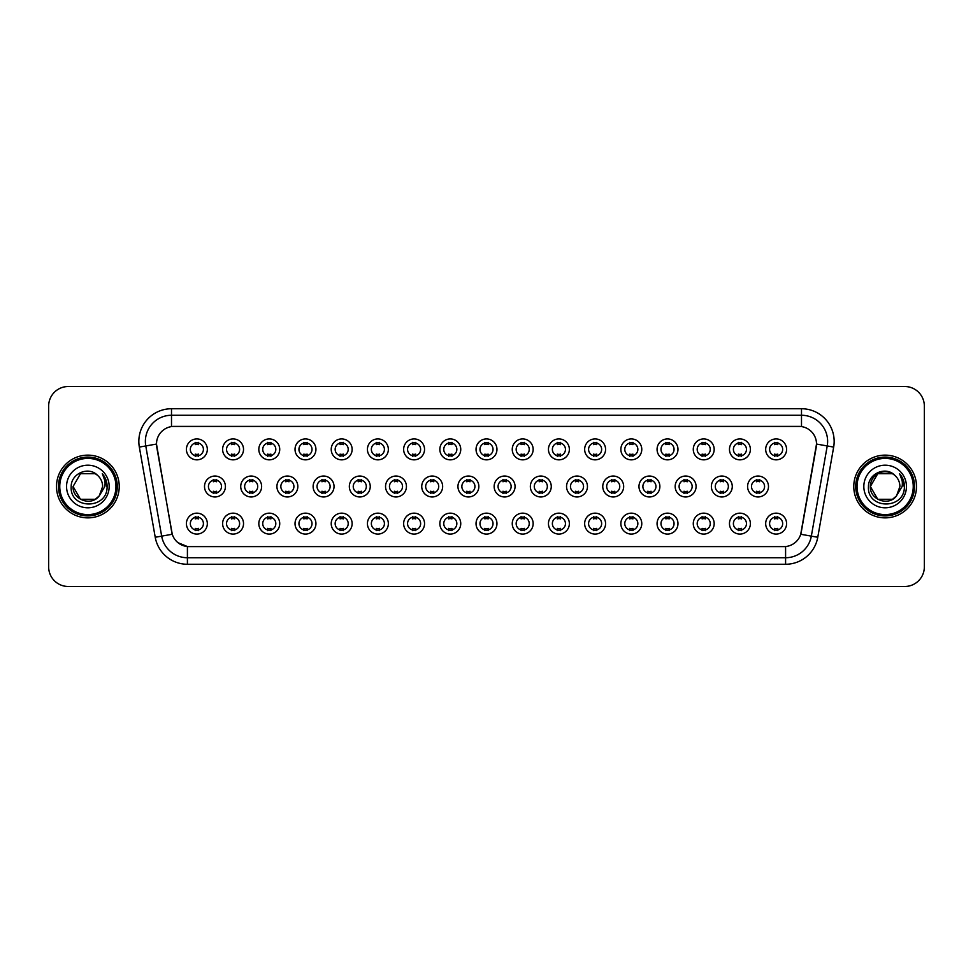 <?xml version="1.0" encoding="UTF-8"?>
<svg xmlns="http://www.w3.org/2000/svg" width="973" height="973" viewBox="0 0 973 973"><rect width="100%" height="100%" fill="white"/><g stroke="black" fill="none" stroke-linecap="round" stroke-linejoin="round"><path stroke-width="1.46" d="M243.53 523.62A10.46 10.46 0 0 1 233.07 534.08A10.46 10.46 0 0 1 222.61 523.62A10.46 10.46 0 0 1 233.07 513.16A10.46 10.46 0 0 1 243.53 523.62M226.539 523.62A6.531 6.531 0 0 0 233.07 530.151A6.531 6.531 0 0 0 239.601 523.62A6.531 6.531 0 0 0 233.07 517.089A6.531 6.531 0 0 0 226.539 523.62M279.725 523.62A10.46 10.46 0 0 1 269.278 534.08A10.46 10.46 0 0 1 258.818 523.62A10.46 10.46 0 0 1 269.278 513.16A10.46 10.46 0 0 1 279.725 523.62M262.734 523.62A6.531 6.531 0 0 0 269.278 530.151A6.531 6.531 0 0 0 275.809 523.62A6.531 6.531 0 0 0 269.278 517.089A6.531 6.531 0 0 0 262.734 523.62M315.933 523.62A10.46 10.46 0 0 1 305.473 534.08A10.46 10.46 0 0 1 295.026 523.62A10.46 10.46 0 0 1 305.473 513.16A10.46 10.46 0 0 1 315.933 523.62M298.942 523.62A6.531 6.531 0 0 0 305.473 530.151A6.531 6.531 0 0 0 312.017 523.62A6.531 6.531 0 0 0 305.473 517.089A6.531 6.531 0 0 0 298.942 523.62M352.141 523.62A10.46 10.46 0 0 1 341.681 534.08A10.46 10.46 0 0 1 331.221 523.62A10.46 10.46 0 0 1 341.681 513.16A10.46 10.46 0 0 1 352.141 523.62M335.15 523.62A6.531 6.531 0 0 0 341.681 530.151A6.531 6.531 0 0 0 348.212 523.62A6.531 6.531 0 0 0 341.681 517.089A6.531 6.531 0 0 0 335.15 523.62M388.349 523.62A10.46 10.46 0 0 1 377.889 534.08A10.46 10.46 0 0 1 367.429 523.62A10.46 10.46 0 0 1 377.889 513.16A10.46 10.46 0 0 1 388.349 523.62M371.358 523.62A6.531 6.531 0 0 0 377.889 530.151A6.531 6.531 0 0 0 384.42 523.62A6.531 6.531 0 0 0 377.889 517.089A6.531 6.531 0 0 0 371.358 523.62M424.544 523.62A10.46 10.46 0 0 1 414.097 534.08A10.46 10.46 0 0 1 403.637 523.62A10.46 10.46 0 0 1 414.097 513.16A10.46 10.46 0 0 1 424.544 523.62M407.553 523.62A6.531 6.531 0 0 0 414.097 530.151A6.531 6.531 0 0 0 420.628 523.62A6.531 6.531 0 0 0 414.097 517.089A6.531 6.531 0 0 0 407.553 523.62M460.752 523.62A10.46 10.46 0 0 1 450.292 534.08A10.46 10.46 0 0 1 439.845 523.62A10.46 10.46 0 0 1 450.292 513.16A10.46 10.46 0 0 1 460.752 523.62M443.761 523.62A6.531 6.531 0 0 0 450.292 530.151A6.531 6.531 0 0 0 456.836 523.62A6.531 6.531 0 0 0 450.292 517.089A6.531 6.531 0 0 0 443.761 523.62M496.96 523.62A10.46 10.46 0 0 1 486.5 534.08A10.46 10.46 0 0 1 476.04 523.62A10.46 10.46 0 0 1 486.5 513.16A10.46 10.46 0 0 1 496.96 523.62M479.969 523.62A6.531 6.531 0 0 0 486.5 530.151A6.531 6.531 0 0 0 493.031 523.62A6.531 6.531 0 0 0 486.5 517.089A6.531 6.531 0 0 0 479.969 523.62M533.155 523.62A10.46 10.46 0 0 1 522.708 534.08A10.46 10.46 0 0 1 512.248 523.62A10.46 10.46 0 0 1 522.708 513.16A10.46 10.46 0 0 1 533.155 523.62M516.164 523.62A6.531 6.531 0 0 0 522.708 530.151A6.531 6.531 0 0 0 529.239 523.62A6.531 6.531 0 0 0 522.708 517.089A6.531 6.531 0 0 0 516.164 523.62M569.363 523.62A10.46 10.46 0 0 1 558.903 534.08A10.46 10.46 0 0 1 548.456 523.62A10.46 10.46 0 0 1 558.903 513.16A10.46 10.46 0 0 1 569.363 523.62M552.372 523.62A6.531 6.531 0 0 0 558.903 530.151A6.531 6.531 0 0 0 565.447 523.62A6.531 6.531 0 0 0 558.903 517.089A6.531 6.531 0 0 0 552.372 523.62M605.571 523.62A10.46 10.46 0 0 1 595.111 534.08A10.46 10.46 0 0 1 584.651 523.62A10.46 10.46 0 0 1 595.111 513.16A10.46 10.46 0 0 1 605.571 523.62M588.58 523.62A6.531 6.531 0 0 0 595.111 530.151A6.531 6.531 0 0 0 601.642 523.62A6.531 6.531 0 0 0 595.111 517.089A6.531 6.531 0 0 0 588.58 523.62M641.779 523.62A10.46 10.46 0 0 1 631.319 534.08A10.46 10.46 0 0 1 620.859 523.62A10.46 10.46 0 0 1 631.319 513.16A10.46 10.46 0 0 1 641.779 523.62M624.788 523.62A6.531 6.531 0 0 0 631.319 530.151A6.531 6.531 0 0 0 637.85 523.62A6.531 6.531 0 0 0 631.319 517.089A6.531 6.531 0 0 0 624.788 523.62M677.974 523.62A10.46 10.46 0 0 1 667.527 534.08A10.46 10.46 0 0 1 657.067 523.62A10.46 10.46 0 0 1 667.527 513.16A10.46 10.46 0 0 1 677.974 523.62M660.983 523.62A6.531 6.531 0 0 0 667.527 530.151A6.531 6.531 0 0 0 674.058 523.62A6.531 6.531 0 0 0 667.527 517.089A6.531 6.531 0 0 0 660.983 523.62M714.182 523.62A10.46 10.46 0 0 1 703.722 534.08A10.46 10.46 0 0 1 693.275 523.62A10.46 10.46 0 0 1 703.722 513.16A10.46 10.46 0 0 1 714.182 523.62M697.191 523.62A6.531 6.531 0 0 0 703.722 530.151A6.531 6.531 0 0 0 710.266 523.62A6.531 6.531 0 0 0 703.722 517.089A6.531 6.531 0 0 0 697.191 523.62M750.39 523.62A10.46 10.46 0 0 1 739.93 534.08A10.46 10.46 0 0 1 729.47 523.62A10.46 10.46 0 0 1 739.93 513.16A10.46 10.46 0 0 1 750.39 523.62M733.399 523.62A6.531 6.531 0 0 0 739.93 530.151A6.531 6.531 0 0 0 746.461 523.62A6.531 6.531 0 0 0 739.93 517.089A6.531 6.531 0 0 0 733.399 523.62M786.585 523.62A10.46 10.46 0 0 1 776.138 534.08A10.46 10.46 0 0 1 765.678 523.62A10.46 10.46 0 0 1 776.138 513.16A10.46 10.46 0 0 1 786.585 523.62M769.594 523.62A6.531 6.531 0 0 0 776.138 530.151A6.531 6.531 0 0 0 782.669 523.62A6.531 6.531 0 0 0 776.138 517.089A6.531 6.531 0 0 0 769.594 523.62M207.322 523.62A10.46 10.46 0 0 1 196.862 534.08A10.46 10.46 0 0 1 186.415 523.62A10.46 10.46 0 0 1 196.862 513.16A10.46 10.46 0 0 1 207.322 523.62M190.331 523.62A6.531 6.531 0 0 0 196.862 530.151A6.531 6.531 0 0 0 203.406 523.62A6.531 6.531 0 0 0 196.862 517.089A6.531 6.531 0 0 0 190.331 523.62M261.628 486.5A10.46 10.46 0 0 1 251.168 496.96A10.46 10.46 0 0 1 240.72 486.5A10.46 10.46 0 0 1 251.168 476.04A10.46 10.46 0 0 1 261.628 486.5M244.637 486.5A6.531 6.531 0 0 0 251.168 493.031A6.531 6.531 0 0 0 257.711 486.5A6.531 6.531 0 0 0 251.168 479.969A6.531 6.531 0 0 0 244.637 486.5M297.835 486.5A10.46 10.46 0 0 1 287.376 496.96A10.46 10.46 0 0 1 276.916 486.5A10.46 10.46 0 0 1 287.376 476.04A10.46 10.46 0 0 1 297.835 486.5M280.844 486.5A6.531 6.531 0 0 0 287.376 493.031A6.531 6.531 0 0 0 293.907 486.5A6.531 6.531 0 0 0 287.376 479.969A6.531 6.531 0 0 0 280.844 486.5M334.031 486.5A10.46 10.46 0 0 1 323.583 496.96A10.46 10.46 0 0 1 313.124 486.5A10.46 10.46 0 0 1 323.583 476.04A10.46 10.46 0 0 1 334.031 486.5M317.04 486.5A6.531 6.531 0 0 0 323.583 493.031A6.531 6.531 0 0 0 330.115 486.5A6.531 6.531 0 0 0 323.583 479.969A6.531 6.531 0 0 0 317.04 486.5M370.239 486.5A10.46 10.46 0 0 1 359.779 496.96A10.46 10.46 0 0 1 349.331 486.5A10.46 10.46 0 0 1 359.779 476.04A10.46 10.46 0 0 1 370.239 486.5M353.248 486.5A6.531 6.531 0 0 0 359.779 493.031A6.531 6.531 0 0 0 366.322 486.5A6.531 6.531 0 0 0 359.779 479.969A6.531 6.531 0 0 0 353.248 486.5M406.446 486.5A10.46 10.46 0 0 1 395.987 496.96A10.46 10.46 0 0 1 385.539 486.5A10.46 10.46 0 0 1 395.987 476.04A10.46 10.46 0 0 1 406.446 486.5M389.455 486.5A6.531 6.531 0 0 0 395.987 493.031A6.531 6.531 0 0 0 402.53 486.5A6.531 6.531 0 0 0 395.987 479.969A6.531 6.531 0 0 0 389.455 486.5M442.654 486.5A10.46 10.46 0 0 1 432.194 496.96A10.46 10.46 0 0 1 421.735 486.5A10.46 10.46 0 0 1 432.194 476.04A10.46 10.46 0 0 1 442.654 486.5M425.663 486.5A6.531 6.531 0 0 0 432.194 493.031A6.531 6.531 0 0 0 438.726 486.5A6.531 6.531 0 0 0 432.194 479.969A6.531 6.531 0 0 0 425.663 486.5M478.85 486.5A10.46 10.46 0 0 1 468.402 496.96A10.46 10.46 0 0 1 457.942 486.5A10.46 10.46 0 0 1 468.402 476.04A10.46 10.46 0 0 1 478.85 486.5M461.859 486.5A6.531 6.531 0 0 0 468.402 493.031A6.531 6.531 0 0 0 474.933 486.5A6.531 6.531 0 0 0 468.402 479.969A6.531 6.531 0 0 0 461.859 486.5M515.058 486.5A10.46 10.46 0 0 1 504.598 496.96A10.46 10.46 0 0 1 494.15 486.5A10.46 10.46 0 0 1 504.598 476.04A10.46 10.46 0 0 1 515.058 486.5M498.067 486.5A6.531 6.531 0 0 0 504.598 493.031A6.531 6.531 0 0 0 511.141 486.5A6.531 6.531 0 0 0 504.598 479.969A6.531 6.531 0 0 0 498.067 486.5M551.265 486.5A10.46 10.46 0 0 1 540.806 496.96A10.46 10.46 0 0 1 530.346 486.5A10.46 10.46 0 0 1 540.806 476.04A10.46 10.46 0 0 1 551.265 486.5M534.274 486.5A6.531 6.531 0 0 0 540.806 493.031A6.531 6.531 0 0 0 547.337 486.5A6.531 6.531 0 0 0 540.806 479.969A6.531 6.531 0 0 0 534.274 486.5M587.461 486.5A10.46 10.46 0 0 1 577.013 496.96A10.46 10.46 0 0 1 566.554 486.5A10.46 10.46 0 0 1 577.013 476.04A10.46 10.46 0 0 1 587.461 486.5M570.47 486.5A6.531 6.531 0 0 0 577.013 493.031A6.531 6.531 0 0 0 583.545 486.5A6.531 6.531 0 0 0 577.013 479.969A6.531 6.531 0 0 0 570.47 486.5M623.669 486.5A10.46 10.46 0 0 1 613.221 496.96A10.46 10.46 0 0 1 602.761 486.5A10.46 10.46 0 0 1 613.221 476.04A10.46 10.46 0 0 1 623.669 486.5M606.678 486.5A6.531 6.531 0 0 0 613.221 493.031A6.531 6.531 0 0 0 619.752 486.5A6.531 6.531 0 0 0 613.221 479.969A6.531 6.531 0 0 0 606.678 486.5M659.876 486.5A10.46 10.46 0 0 1 649.417 496.96A10.46 10.46 0 0 1 638.969 486.5A10.46 10.46 0 0 1 649.417 476.04A10.46 10.46 0 0 1 659.876 486.5M642.885 486.5A6.531 6.531 0 0 0 649.417 493.031A6.531 6.531 0 0 0 655.96 486.5A6.531 6.531 0 0 0 649.417 479.969A6.531 6.531 0 0 0 642.885 486.5M696.084 486.5A10.46 10.46 0 0 1 685.624 496.96A10.46 10.46 0 0 1 675.165 486.5A10.46 10.46 0 0 1 685.624 476.04A10.46 10.46 0 0 1 696.084 486.5M679.093 486.5A6.531 6.531 0 0 0 685.624 493.031A6.531 6.531 0 0 0 692.156 486.5A6.531 6.531 0 0 0 685.624 479.969A6.531 6.531 0 0 0 679.093 486.5M732.28 486.5A10.46 10.46 0 0 1 721.832 496.96A10.46 10.46 0 0 1 711.372 486.5A10.46 10.46 0 0 1 721.832 476.04A10.46 10.46 0 0 1 732.28 486.5M715.289 486.5A6.531 6.531 0 0 0 721.832 493.031A6.531 6.531 0 0 0 728.363 486.5A6.531 6.531 0 0 0 721.832 479.969A6.531 6.531 0 0 0 715.289 486.5M768.488 486.5A10.46 10.46 0 0 1 758.028 496.96A10.46 10.46 0 0 1 747.58 486.5A10.46 10.46 0 0 1 758.028 476.04A10.46 10.46 0 0 1 768.488 486.5M751.497 486.5A6.531 6.531 0 0 0 758.028 493.031A6.531 6.531 0 0 0 764.571 486.5A6.531 6.531 0 0 0 758.028 479.969A6.531 6.531 0 0 0 751.497 486.5M225.42 486.5A10.46 10.46 0 0 1 214.972 496.96A10.46 10.46 0 0 1 204.512 486.5A10.46 10.46 0 0 1 214.972 476.04A10.46 10.46 0 0 1 225.42 486.5M208.429 486.5A6.531 6.531 0 0 0 214.972 493.031A6.531 6.531 0 0 0 221.503 486.5A6.531 6.531 0 0 0 214.972 479.969A6.531 6.531 0 0 0 208.429 486.5M243.53 449.38A10.46 10.46 0 0 1 233.07 459.84A10.46 10.46 0 0 1 222.61 449.38A10.46 10.46 0 0 1 233.07 438.92A10.46 10.46 0 0 1 243.53 449.38M226.539 449.38A6.531 6.531 0 0 0 233.07 455.911A6.531 6.531 0 0 0 239.601 449.38A6.531 6.531 0 0 0 233.07 442.849A6.531 6.531 0 0 0 226.539 449.38M279.725 449.38A10.46 10.46 0 0 1 269.278 459.84A10.46 10.46 0 0 1 258.818 449.38A10.46 10.46 0 0 1 269.278 438.92A10.46 10.46 0 0 1 279.725 449.38M262.734 449.38A6.531 6.531 0 0 0 269.278 455.911A6.531 6.531 0 0 0 275.809 449.38A6.531 6.531 0 0 0 269.278 442.849A6.531 6.531 0 0 0 262.734 449.38M315.933 449.38A10.46 10.46 0 0 1 305.473 459.84A10.46 10.46 0 0 1 295.026 449.38A10.46 10.46 0 0 1 305.473 438.92A10.46 10.46 0 0 1 315.933 449.38M298.942 449.38A6.531 6.531 0 0 0 305.473 455.911A6.531 6.531 0 0 0 312.017 449.38A6.531 6.531 0 0 0 305.473 442.849A6.531 6.531 0 0 0 298.942 449.38M352.141 449.38A10.46 10.46 0 0 1 341.681 459.84A10.46 10.46 0 0 1 331.221 449.38A10.46 10.46 0 0 1 341.681 438.92A10.46 10.46 0 0 1 352.141 449.38M335.15 449.38A6.531 6.531 0 0 0 341.681 455.911A6.531 6.531 0 0 0 348.212 449.38A6.531 6.531 0 0 0 341.681 442.849A6.531 6.531 0 0 0 335.15 449.38M388.349 449.38A10.46 10.46 0 0 1 377.889 459.84A10.46 10.46 0 0 1 367.429 449.38A10.46 10.46 0 0 1 377.889 438.92A10.46 10.46 0 0 1 388.349 449.38M371.358 449.38A6.531 6.531 0 0 0 377.889 455.911A6.531 6.531 0 0 0 384.42 449.38A6.531 6.531 0 0 0 377.889 442.849A6.531 6.531 0 0 0 371.358 449.38M424.544 449.38A10.46 10.46 0 0 1 414.097 459.84A10.46 10.46 0 0 1 403.637 449.38A10.46 10.46 0 0 1 414.097 438.92A10.46 10.46 0 0 1 424.544 449.38M407.553 449.38A6.531 6.531 0 0 0 414.097 455.911A6.531 6.531 0 0 0 420.628 449.38A6.531 6.531 0 0 0 414.097 442.849A6.531 6.531 0 0 0 407.553 449.38M460.752 449.38A10.46 10.46 0 0 1 450.292 459.84A10.46 10.46 0 0 1 439.845 449.38A10.46 10.46 0 0 1 450.292 438.92A10.46 10.46 0 0 1 460.752 449.38M443.761 449.38A6.531 6.531 0 0 0 450.292 455.911A6.531 6.531 0 0 0 456.836 449.38A6.531 6.531 0 0 0 450.292 442.849A6.531 6.531 0 0 0 443.761 449.38M496.96 449.38A10.46 10.46 0 0 1 486.5 459.84A10.46 10.46 0 0 1 476.04 449.38A10.46 10.46 0 0 1 486.5 438.92A10.46 10.46 0 0 1 496.96 449.38M479.969 449.38A6.531 6.531 0 0 0 486.5 455.911A6.531 6.531 0 0 0 493.031 449.38A6.531 6.531 0 0 0 486.5 442.849A6.531 6.531 0 0 0 479.969 449.38M533.155 449.38A10.46 10.46 0 0 1 522.708 459.84A10.46 10.46 0 0 1 512.248 449.38A10.46 10.46 0 0 1 522.708 438.92A10.46 10.46 0 0 1 533.155 449.38M516.164 449.38A6.531 6.531 0 0 0 522.708 455.911A6.531 6.531 0 0 0 529.239 449.38A6.531 6.531 0 0 0 522.708 442.849A6.531 6.531 0 0 0 516.164 449.38M569.363 449.38A10.46 10.46 0 0 1 558.903 459.84A10.46 10.46 0 0 1 548.456 449.38A10.46 10.46 0 0 1 558.903 438.92A10.46 10.46 0 0 1 569.363 449.38M552.372 449.38A6.531 6.531 0 0 0 558.903 455.911A6.531 6.531 0 0 0 565.447 449.38A6.531 6.531 0 0 0 558.903 442.849A6.531 6.531 0 0 0 552.372 449.38M605.571 449.38A10.46 10.46 0 0 1 595.111 459.84A10.46 10.46 0 0 1 584.651 449.38A10.46 10.46 0 0 1 595.111 438.92A10.46 10.46 0 0 1 605.571 449.38M588.58 449.38A6.531 6.531 0 0 0 595.111 455.911A6.531 6.531 0 0 0 601.642 449.38A6.531 6.531 0 0 0 595.111 442.849A6.531 6.531 0 0 0 588.58 449.38M641.779 449.38A10.46 10.46 0 0 1 631.319 459.84A10.46 10.46 0 0 1 620.859 449.38A10.46 10.46 0 0 1 631.319 438.92A10.46 10.46 0 0 1 641.779 449.38M624.788 449.38A6.531 6.531 0 0 0 631.319 455.911A6.531 6.531 0 0 0 637.85 449.38A6.531 6.531 0 0 0 631.319 442.849A6.531 6.531 0 0 0 624.788 449.38M677.974 449.38A10.46 10.46 0 0 1 667.527 459.84A10.46 10.46 0 0 1 657.067 449.38A10.46 10.46 0 0 1 667.527 438.92A10.46 10.46 0 0 1 677.974 449.38M660.983 449.38A6.531 6.531 0 0 0 667.527 455.911A6.531 6.531 0 0 0 674.058 449.38A6.531 6.531 0 0 0 667.527 442.849A6.531 6.531 0 0 0 660.983 449.38M714.182 449.38A10.46 10.46 0 0 1 703.722 459.84A10.46 10.46 0 0 1 693.275 449.38A10.46 10.46 0 0 1 703.722 438.92A10.46 10.46 0 0 1 714.182 449.38M697.191 449.38A6.531 6.531 0 0 0 703.722 455.911A6.531 6.531 0 0 0 710.266 449.38A6.531 6.531 0 0 0 703.722 442.849A6.531 6.531 0 0 0 697.191 449.38M750.39 449.38A10.46 10.46 0 0 1 739.93 459.84A10.46 10.46 0 0 1 729.47 449.38A10.46 10.46 0 0 1 739.93 438.92A10.46 10.46 0 0 1 750.39 449.38M733.399 449.38A6.531 6.531 0 0 0 739.93 455.911A6.531 6.531 0 0 0 746.461 449.38A6.531 6.531 0 0 0 739.93 442.849A6.531 6.531 0 0 0 733.399 449.38M786.585 449.38A10.46 10.46 0 0 1 776.138 459.84A10.46 10.46 0 0 1 765.678 449.38A10.46 10.46 0 0 1 776.138 438.92A10.46 10.46 0 0 1 786.585 449.38M769.594 449.38A6.531 6.531 0 0 0 776.138 455.911A6.531 6.531 0 0 0 782.669 449.38A6.531 6.531 0 0 0 776.138 442.849A6.531 6.531 0 0 0 769.594 449.38M207.322 449.38A10.46 10.46 0 0 1 196.862 459.84A10.46 10.46 0 0 1 186.415 449.38A10.46 10.46 0 0 1 196.862 438.92A10.46 10.46 0 0 1 207.322 449.38M190.331 449.38A6.531 6.531 0 0 0 196.862 455.911A6.531 6.531 0 0 0 203.406 449.38A6.531 6.531 0 0 0 196.862 442.849A6.531 6.531 0 0 0 190.331 449.38M155.23 537.266L139.334 447.081A32.681 32.681 0 0 1 171.503 408.733L801.497 408.733A32.681 32.681 0 0 1 833.666 447.081L817.77 537.266A32.681 32.681 0 0 1 785.588 564.267L187.412 564.267A32.681 32.681 0 0 1 155.23 537.266L172.27 534.262L156.75 447.081A17.648 17.648 0 0 1 174.118 426.381L798.882 426.381A17.648 17.648 0 0 1 816.25 447.081L801.278 532.036A17.648 17.648 0 0 1 783.897 546.619L189.103 546.619A17.648 17.648 0 0 1 171.722 532.036L156.483 444.053L145.768 445.95A26.137 26.137 0 0 1 171.503 415.264L801.497 415.264A26.137 26.137 0 0 1 827.232 445.95L811.336 536.135A26.137 26.137 0 0 1 785.588 557.736L187.412 557.736A26.137 26.137 0 0 1 161.664 536.135L145.768 445.95A26.137 26.137 0 0 1 145.366 441.414M56.495 486.5A31.367 31.367 0 0 0 87.862 517.867A31.367 31.367 0 0 0 119.229 486.5A31.367 31.367 0 0 0 87.862 455.133A31.367 31.367 0 0 0 56.495 486.5A31.367 31.367 0 0 0 87.862 517.867A31.367 31.367 0 0 0 119.229 486.5A31.367 31.367 0 0 0 87.862 455.133A31.367 31.367 0 0 0 56.495 486.5M853.771 486.5A31.367 31.367 0 0 0 885.138 517.867A31.367 31.367 0 0 0 916.505 486.5A31.367 31.367 0 0 0 885.138 455.133A31.367 31.367 0 0 0 853.771 486.5A31.367 31.367 0 0 0 885.138 517.867A31.367 31.367 0 0 0 916.505 486.5A31.367 31.367 0 0 0 885.138 455.133A31.367 31.367 0 0 0 853.771 486.5M171.503 408.733L171.503 426.575L801.497 426.575L801.497 408.733M156.483 444.016L156.677 441.414M783.897 546.619L189.103 546.619M187.412 564.267L187.412 546.546L177.998 542.691M833.666 447.081L816.517 444.053L800.73 534.262L817.77 537.266M924.35 406.118A19.606 19.606 0 0 0 904.744 386.512L68.256 386.512A19.606 19.606 0 0 0 48.65 406.118L48.65 566.882A19.606 19.606 0 0 0 68.256 586.488L904.744 586.488A19.606 19.606 0 0 0 924.35 566.882L924.35 406.118L924.35 566.882M48.65 406.118L48.65 566.882M904.744 386.512L68.256 386.512M68.256 586.488L904.744 586.488M198.504 442.374L198.504 444.637A5.011 5.011 0 0 0 195.232 444.637L195.232 442.374M195.232 456.386L195.232 454.123A5.011 5.011 0 0 0 198.504 454.123L198.504 456.386M213.33 493.506L213.33 491.243A5.011 5.011 0 0 0 216.602 491.243L216.602 493.506M216.602 479.494L216.602 481.757A5.011 5.011 0 0 0 213.33 481.757L213.33 479.494M195.232 530.626L195.232 528.363A5.011 5.011 0 0 0 198.504 528.363L198.504 530.626M198.504 516.614L198.504 518.877A5.011 5.011 0 0 0 195.232 518.877L195.232 516.614M234.7 442.374L234.7 444.637A5.011 5.011 0 0 0 231.44 444.637L231.44 442.374M231.44 456.386L231.44 454.123A5.011 5.011 0 0 0 234.7 454.123L234.7 456.386M270.908 442.374L270.908 444.637A5.011 5.011 0 0 0 267.636 444.637L267.636 442.374M267.636 456.386L267.636 454.123A5.011 5.011 0 0 0 270.908 454.123L270.908 456.386M307.115 442.374L307.115 444.637A5.011 5.011 0 0 0 303.844 444.637L303.844 442.374M303.844 456.386L303.844 454.123A5.011 5.011 0 0 0 307.115 454.123L307.115 456.386M343.311 442.374L343.311 444.637A5.011 5.011 0 0 0 340.051 444.637L340.051 442.374M340.051 456.386L340.051 454.123A5.011 5.011 0 0 0 343.311 454.123L343.311 456.386M249.538 493.506L249.538 491.243A5.011 5.011 0 0 0 252.81 491.243L252.81 493.506M252.81 479.494L252.81 481.757A5.011 5.011 0 0 0 249.538 481.757L249.538 479.494M285.746 493.506L285.746 491.243A5.011 5.011 0 0 0 289.005 491.243L289.005 493.506M289.005 479.494L289.005 481.757A5.011 5.011 0 0 0 285.746 481.757L285.746 479.494M321.941 493.506L321.941 491.243A5.011 5.011 0 0 0 325.213 491.243L325.213 493.506M325.213 479.494L325.213 481.757A5.011 5.011 0 0 0 321.941 481.757L321.941 479.494M95.245 499.295A14.777 14.777 0 0 0 99.234 495.926L98.93 496.279C90.951 506.519 72.33 499.636 73.084 486.5L80.479 473.705L95.245 473.705L97.543 475.335C88.47 465.836 71.017 473.669 71.187 486.5C69.521 509.305 106.495 509.901 107.091 487.607L107.127 486.5C107.066 481.659 105.461 477.402 102.287 473.729C104.695 477.694 105.546 481.951 104.841 486.5L99.234 495.926L95.245 499.295L80.479 499.295L73.084 486.5L80.479 499.295L95.245 499.295L99.234 495.926L95.245 499.295L80.479 499.295L73.084 486.5M115.957 486.5A28.095 28.095 0 0 0 87.862 458.405A28.095 28.095 0 0 0 59.754 486.5A28.095 28.095 0 0 0 87.862 514.595A28.095 28.095 0 0 0 115.957 486.5M117.271 486.5A29.409 29.409 0 0 0 87.862 457.091A29.409 29.409 0 0 0 58.453 486.5A29.409 29.409 0 0 0 87.862 515.909A29.409 29.409 0 0 0 117.271 486.5M99.234 495.926L102.639 486.5C102.554 482.049 100.851 478.327 97.543 475.335M66.553 486.5A21.309 21.309 0 0 0 87.862 507.809A21.309 21.309 0 0 0 109.171 486.5A21.309 21.309 0 0 0 87.862 465.191A21.309 21.309 0 0 0 66.553 486.5M102.433 473.9L107.115 487.059M102.287 473.729L106.142 480.407M892.521 499.295A14.777 14.777 0 0 0 896.51 495.926L892.521 499.295L877.755 499.295L870.361 486.5L877.755 473.705L892.521 473.705L894.819 475.335C885.746 465.836 868.293 473.669 868.463 486.5C866.797 509.305 903.771 509.901 904.379 487.607L904.404 486.5C904.355 481.659 902.737 477.402 899.563 473.729C901.983 477.694 902.822 481.951 902.117 486.5L896.218 496.279C888.227 506.519 869.607 499.636 870.361 486.5L877.755 499.295L892.521 499.295L896.51 495.926L893.202 498.881M913.246 486.5A28.095 28.095 0 0 0 885.138 458.405A28.095 28.095 0 0 0 857.043 486.5A28.095 28.095 0 0 0 885.138 514.595A28.095 28.095 0 0 0 913.246 486.5M914.547 486.5A29.409 29.409 0 0 0 885.138 457.091A29.409 29.409 0 0 0 855.729 486.5A29.409 29.409 0 0 0 885.138 515.909A29.409 29.409 0 0 0 914.547 486.5M896.51 495.926L899.916 486.5C899.83 482.049 898.128 478.327 894.819 475.335M863.829 486.5A21.309 21.309 0 0 0 885.138 507.809A21.309 21.309 0 0 0 906.447 486.5A21.309 21.309 0 0 0 885.138 465.191A21.309 21.309 0 0 0 863.829 486.5M892.521 473.705A14.777 14.777 0 0 0 870.361 486.5M899.709 473.9L904.391 487.059M899.563 473.729L903.418 480.407M379.519 442.374L379.519 444.637A5.011 5.011 0 0 0 376.259 444.637L376.259 442.374M376.259 456.386L376.259 454.123A5.011 5.011 0 0 0 379.519 454.123L379.519 456.386M415.726 442.374L415.726 444.637A5.011 5.011 0 0 0 412.455 444.637L412.455 442.374M412.455 456.386L412.455 454.123A5.011 5.011 0 0 0 415.726 454.123L415.726 456.386M451.934 442.374L451.934 444.637A5.011 5.011 0 0 0 448.662 444.637L448.662 442.374M448.662 456.386L448.662 454.123A5.011 5.011 0 0 0 451.934 454.123L451.934 456.386M358.149 493.506L358.149 491.243A5.011 5.011 0 0 0 361.421 491.243L361.421 493.506M361.421 479.494L361.421 481.757A5.011 5.011 0 0 0 358.149 481.757L358.149 479.494M394.357 493.506L394.357 491.243A5.011 5.011 0 0 0 397.629 491.243L397.629 493.506M397.629 479.494L397.629 481.757A5.011 5.011 0 0 0 394.357 481.757L394.357 479.494M430.565 493.506L430.565 491.243A5.011 5.011 0 0 0 433.824 491.243L433.824 493.506M433.824 479.494L433.824 481.757A5.011 5.011 0 0 0 430.565 481.757L430.565 479.494M488.13 442.374L488.13 444.637A5.011 5.011 0 0 0 484.87 444.637L484.87 442.374M484.87 456.386L484.87 454.123A5.011 5.011 0 0 0 488.13 454.123L488.13 456.386M524.338 442.374L524.338 444.637A5.011 5.011 0 0 0 521.066 444.637L521.066 442.374M521.066 456.386L521.066 454.123A5.011 5.011 0 0 0 524.338 454.123L524.338 456.386M560.545 442.374L560.545 444.637A5.011 5.011 0 0 0 557.274 444.637L557.274 442.374M557.274 456.386L557.274 454.123A5.011 5.011 0 0 0 560.545 454.123L560.545 456.386M596.741 442.374L596.741 444.637A5.011 5.011 0 0 0 593.481 444.637L593.481 442.374M593.481 456.386L593.481 454.123A5.011 5.011 0 0 0 596.741 454.123L596.741 456.386M632.949 442.374L632.949 444.637A5.011 5.011 0 0 0 629.689 444.637L629.689 442.374M629.689 456.386L629.689 454.123A5.011 5.011 0 0 0 632.949 454.123L632.949 456.386M466.76 493.506L466.76 491.243A5.011 5.011 0 0 0 470.032 491.243L470.032 493.506M470.032 479.494L470.032 481.757A5.011 5.011 0 0 0 466.76 481.757L466.76 479.494M502.968 493.506L502.968 491.243A5.011 5.011 0 0 0 506.24 491.243L506.24 493.506M506.24 479.494L506.24 481.757A5.011 5.011 0 0 0 502.968 481.757L502.968 479.494M539.176 493.506L539.176 491.243A5.011 5.011 0 0 0 542.435 491.243L542.435 493.506M542.435 479.494L542.435 481.757A5.011 5.011 0 0 0 539.176 481.757L539.176 479.494M575.371 493.506L575.371 491.243A5.011 5.011 0 0 0 578.643 491.243L578.643 493.506M578.643 479.494L578.643 481.757A5.011 5.011 0 0 0 575.371 481.757L575.371 479.494M611.579 493.506L611.579 491.243A5.011 5.011 0 0 0 614.851 491.243L614.851 493.506M614.851 479.494L614.851 481.757A5.011 5.011 0 0 0 611.579 481.757L611.579 479.494M669.156 442.374L669.156 444.637A5.011 5.011 0 0 0 665.885 444.637L665.885 442.374M665.885 456.386L665.885 454.123A5.011 5.011 0 0 0 669.156 454.123L669.156 456.386M705.364 442.374L705.364 444.637A5.011 5.011 0 0 0 702.092 444.637L702.092 442.374M702.092 456.386L702.092 454.123A5.011 5.011 0 0 0 705.364 454.123L705.364 456.386M741.56 442.374L741.56 444.637A5.011 5.011 0 0 0 738.3 444.637L738.3 442.374M738.3 456.386L738.3 454.123A5.011 5.011 0 0 0 741.56 454.123L741.56 456.386M777.768 442.374L777.768 444.637A5.011 5.011 0 0 0 774.496 444.637L774.496 442.374M774.496 456.386L774.496 454.123A5.011 5.011 0 0 0 777.768 454.123L777.768 456.386M647.787 493.506L647.787 491.243A5.011 5.011 0 0 0 651.059 491.243L651.059 493.506M651.059 479.494L651.059 481.757A5.011 5.011 0 0 0 647.787 481.757L647.787 479.494M683.995 493.506L683.995 491.243A5.011 5.011 0 0 0 687.254 491.243L687.254 493.506M687.254 479.494L687.254 481.757A5.011 5.011 0 0 0 683.995 481.757L683.995 479.494M720.19 493.506L720.19 491.243A5.011 5.011 0 0 0 723.462 491.243L723.462 493.506M723.462 479.494L723.462 481.757A5.011 5.011 0 0 0 720.19 481.757L720.19 479.494M756.398 493.506L756.398 491.243A5.011 5.011 0 0 0 759.67 491.243L759.67 493.506M759.67 479.494L759.67 481.757A5.011 5.011 0 0 0 756.398 481.757L756.398 479.494M231.44 530.626L231.44 528.363A5.011 5.011 0 0 0 234.7 528.363L234.7 530.626M234.7 516.614L234.7 518.877A5.011 5.011 0 0 0 231.44 518.877L231.44 516.614M267.636 530.626L267.636 528.363A5.011 5.011 0 0 0 270.908 528.363L270.908 530.626M270.908 516.614L270.908 518.877A5.011 5.011 0 0 0 267.636 518.877L267.636 516.614M303.844 530.626L303.844 528.363A5.011 5.011 0 0 0 307.115 528.363L307.115 530.626M307.115 516.614L307.115 518.877A5.011 5.011 0 0 0 303.844 518.877L303.844 516.614M340.051 530.626L340.051 528.363A5.011 5.011 0 0 0 343.311 528.363L343.311 530.626M343.311 516.614L343.311 518.877A5.011 5.011 0 0 0 340.051 518.877L340.051 516.614M376.259 530.626L376.259 528.363A5.011 5.011 0 0 0 379.519 528.363L379.519 530.626M379.519 516.614L379.519 518.877A5.011 5.011 0 0 0 376.259 518.877L376.259 516.614M412.455 530.626L412.455 528.363A5.011 5.011 0 0 0 415.726 528.363L415.726 530.626M415.726 516.614L415.726 518.877A5.011 5.011 0 0 0 412.455 518.877L412.455 516.614M448.662 530.626L448.662 528.363A5.011 5.011 0 0 0 451.934 528.363L451.934 530.626M451.934 516.614L451.934 518.877A5.011 5.011 0 0 0 448.662 518.877L448.662 516.614M484.87 530.626L484.87 528.363A5.011 5.011 0 0 0 488.13 528.363L488.13 530.626M488.13 516.614L488.13 518.877A5.011 5.011 0 0 0 484.87 518.877L484.87 516.614M521.066 530.626L521.066 528.363A5.011 5.011 0 0 0 524.338 528.363L524.338 530.626M524.338 516.614L524.338 518.877A5.011 5.011 0 0 0 521.066 518.877L521.066 516.614M557.274 530.626L557.274 528.363A5.011 5.011 0 0 0 560.545 528.363L560.545 530.626M560.545 516.614L560.545 518.877A5.011 5.011 0 0 0 557.274 518.877L557.274 516.614M593.481 530.626L593.481 528.363A5.011 5.011 0 0 0 596.741 528.363L596.741 530.626M596.741 516.614L596.741 518.877A5.011 5.011 0 0 0 593.481 518.877L593.481 516.614M629.689 530.626L629.689 528.363A5.011 5.011 0 0 0 632.949 528.363L632.949 530.626M632.949 516.614L632.949 518.877A5.011 5.011 0 0 0 629.689 518.877L629.689 516.614M665.885 530.626L665.885 528.363A5.011 5.011 0 0 0 669.156 528.363L669.156 530.626M669.156 516.614L669.156 518.877A5.011 5.011 0 0 0 665.885 518.877L665.885 516.614M702.092 530.626L702.092 528.363A5.011 5.011 0 0 0 705.364 528.363L705.364 530.626M705.364 516.614L705.364 518.877A5.011 5.011 0 0 0 702.092 518.877L702.092 516.614M738.3 530.626L738.3 528.363A5.011 5.011 0 0 0 741.56 528.363L741.56 530.626M741.56 516.614L741.56 518.877A5.011 5.011 0 0 0 738.3 518.877L738.3 516.614M774.496 530.626L774.496 528.363A5.011 5.011 0 0 0 777.768 528.363L777.768 530.626M777.768 516.614L777.768 518.877A5.011 5.011 0 0 0 774.496 518.877L774.496 516.614M785.588 546.546L785.588 564.267M139.334 447.081L145.768 445.95"/></g></svg>
